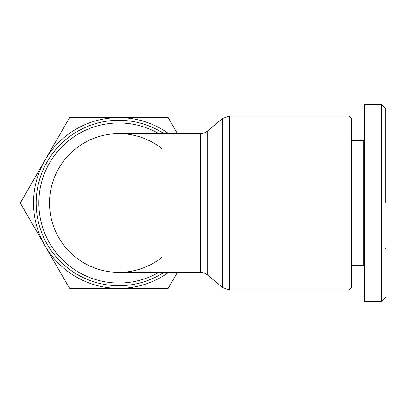 <?xml version="1.0" encoding="UTF-8"?>
<svg xmlns="http://www.w3.org/2000/svg" width="406" height="406" viewBox="0 0 406 406"><rect width="100%" height="100%" fill="white"/><g stroke="black" fill="none" stroke-linecap="round" stroke-linejoin="round"><path stroke-width="0.61" d="M385.7 203L385.7 108.651L385.7 203M385.7 297.451L381.432 301.719L381.432 104.281L364.355 104.281L364.355 148.571M163.933 133.63A82.712 82.712 0 0 0 36.175 203A82.712 82.712 0 0 0 163.933 272.37M158.822 272.37A80.043 80.043 0 0 1 38.844 203A80.043 80.043 0 0 1 158.822 133.63M161.578 257.678A69.37 69.37 0 0 1 49.517 203A69.37 69.37 0 0 1 161.578 148.322M207.227 131.189A10.673 10.673 0 0 1 200.432 133.63L200.432 272.37A10.673 10.673 0 0 1 207.227 274.811L207.227 131.189L222.655 118.461L222.655 287.539L229.446 289.98L229.446 116.02L348.881 116.02L348.881 289.98L351.55 287.311L351.55 118.689L348.881 116.02M351.55 265.433L363.289 265.433L363.289 140.567L351.55 140.567M177.427 272.37L168.18 288.382L69.593 288.382L20.3 203L69.593 117.618L168.18 117.618L177.427 133.63M168.663 272.37A85.382 85.382 0 0 1 44.949 160.309A85.382 85.382 0 0 1 168.663 133.63M363.289 265.433L364.355 266.503L364.355 301.719L364.355 104.281M381.432 301.719L364.355 301.719M385.7 247.919L385.7 248.848M118.887 133.63L118.887 272.37A69.37 69.37 0 0 1 49.517 203A69.37 69.37 0 0 1 118.887 133.63L200.432 133.63M363.289 140.567L364.355 139.497M118.887 272.37L200.432 272.37M207.227 274.811L222.655 287.539M229.446 116.02L222.655 118.461M229.446 289.98L348.881 289.98M385.7 108.549L381.432 104.281"/></g></svg>
